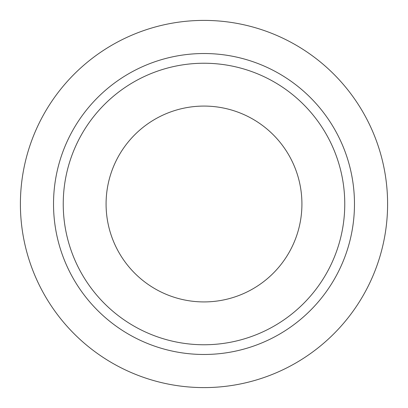 <?xml version="1.0" encoding="UTF-8"?>
<svg xmlns="http://www.w3.org/2000/svg" width="408" height="408" viewBox="0 0 408 408"><rect width="100%" height="100%" fill="white"/><g stroke="black" fill="none" stroke-linecap="round" stroke-linejoin="round"><path stroke-width="0.61" d="M204 387.6A183.6 183.6 0 0 0 387.6 204A183.6 183.6 0 0 0 204 20.4A183.6 183.6 0 0 0 20.4 204A183.6 183.6 0 0 0 204 387.6M204 354.476A150.476 150.476 0 0 0 354.476 204A150.476 150.476 0 0 0 204 53.525A150.476 150.476 0 0 0 53.525 204A150.476 150.476 0 0 0 204 354.476M63.24 204A140.76 140.76 0 0 0 204 344.76A140.76 140.76 0 0 0 344.76 204A140.76 140.76 0 0 0 204 63.24A140.76 140.76 0 0 0 63.24 204M301.92 204A97.92 97.92 0 0 1 204 301.92A97.92 97.92 0 0 1 106.08 204A97.92 97.92 0 0 1 204 106.08A97.92 97.92 0 0 1 301.92 204"/></g></svg>
